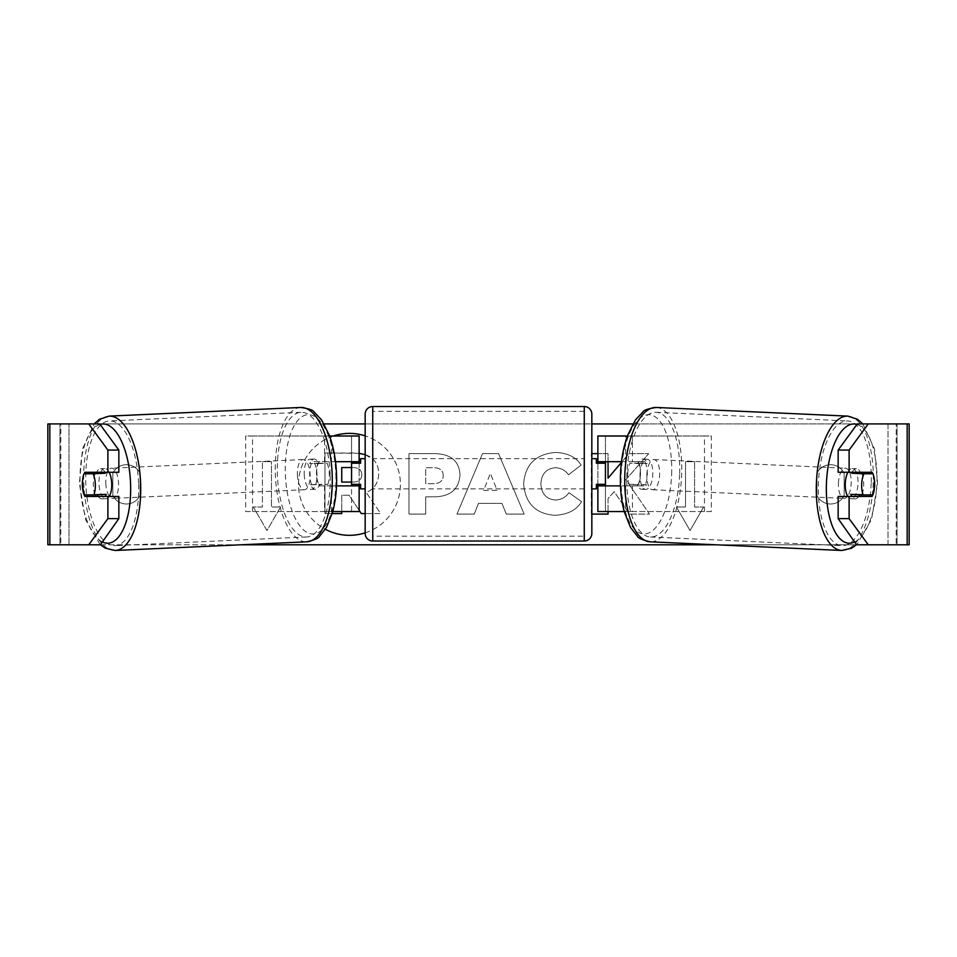 <?xml version="1.0" encoding="UTF-8"?>
<svg xmlns="http://www.w3.org/2000/svg" width="957" height="957" viewBox="0 0 957 957"><rect width="100%" height="100%" fill="white"/><g stroke="black" fill="none" stroke-linecap="round" stroke-linejoin="round"><path stroke-width="0.72" stroke-dasharray="4.79 3.59" d="M711.326 511.552L625.591 511.552L711.326 511.552L711.326 435.997L605.434 435.997L605.434 461.693L644.767 461.693A15.109 6.388 -90 0 1 647.315 473.775A15.109 6.388 -90 0 1 644.767 485.869L620.495 485.869M637.912 461.693A15.109 6.388 -90 0 1 640.472 473.775A15.109 6.388 -90 0 1 637.912 485.869L597.874 485.869M621.488 461.693L632.445 461.693L632.445 435.997L627.385 435.997M632.445 485.869L632.445 511.552L624.215 511.552M625.591 485.869L625.591 511.552L597.874 511.552L605.434 511.552L605.434 485.869M605.434 435.997L597.874 435.997L605.434 435.997L605.434 511.552M605.434 484.35L605.434 463.2L605.434 484.35L596.367 484.35L596.367 488.883M597.874 511.552L597.874 435.997M597.874 484.35L597.874 463.2M632.445 461.693L644.767 461.693M704.484 511.552L704.484 435.997L711.326 435.997M704.484 435.997L625.591 435.997L625.591 461.693M605.434 461.693L597.874 461.693M637.912 485.869L644.767 485.869M847.854 472.268A15.109 6.376 -87.4 0 1 852.328 468.511A15.109 6.376 -87.4 0 1 858.034 483.608A15.109 6.376 -87.4 0 1 850.964 498.693A15.109 6.376 -87.4 0 1 847.818 496.444M852.053 472.268A15.109 6.376 -87.4 0 1 856.431 468.691A15.109 6.376 -87.4 0 1 860.307 472.268M874.255 479.086A15.109 6.388 -90 0 0 872.832 473.775L861.647 473.26M627.696 473.775A15.109 6.376 -87.4 0 1 629.921 463.212L638.128 463.583A15.109 6.376 -87.4 0 1 642.972 459.049A15.109 6.376 -87.4 0 1 647.243 463.583L639.037 463.212A15.109 6.376 -87.4 0 1 640.472 473.775A15.109 6.376 -87.4 0 1 638.259 484.35L646.465 484.721A15.109 6.376 -87.4 0 1 641.609 489.242A15.109 6.376 -87.4 0 1 637.338 484.721L629.132 484.35A15.109 6.376 -87.4 0 1 627.696 473.775M640.018 474.337A15.109 6.376 -87.4 0 1 647.088 459.24A15.109 6.376 -87.4 0 1 652.782 474.337A15.109 6.376 -87.4 0 1 645.724 489.422A15.109 6.376 -87.4 0 1 640.018 474.337M639.037 463.212L629.921 463.212M629.132 484.35L638.259 484.35M859.733 494.757A15.109 6.376 -87.4 0 0 859.924 494.35L872.234 494.913M858.764 496.444A15.109 6.376 -87.4 0 1 855.079 498.884A15.109 6.376 -87.4 0 1 851.802 496.444M859.924 494.35L850.797 494.35M638.128 463.583L647.243 463.583M646.465 484.721L637.338 484.721M646.86 474.636A15.109 6.376 -87.4 0 1 653.918 459.551A15.109 6.376 -87.4 0 1 659.624 474.636A15.109 6.376 -87.4 0 1 652.566 489.733A15.109 6.376 -87.4 0 1 646.86 474.636M838.428 483.297A15.109 6.376 -87.4 0 1 845.486 468.2A15.109 6.376 -87.4 0 1 851.192 483.297A15.109 6.376 -87.4 0 1 844.122 498.394A15.109 6.376 -87.4 0 1 838.428 483.297M871.181 483.297A62.408 26.353 -87.4 0 1 841.993 545.634A62.408 26.353 -87.4 0 1 818.438 483.297A62.408 26.353 -87.4 0 1 847.627 420.948A62.408 26.353 -87.4 0 1 871.181 483.297M679.614 474.636A62.408 26.353 -87.4 0 1 650.425 536.985A62.408 26.353 -87.4 0 1 626.871 474.636A62.408 26.353 -87.4 0 1 656.059 412.3A62.408 26.353 -87.4 0 1 679.614 474.636M333.347 435.997A50.96 50.96 0 0 0 325.368 529.269M349.449 433.389A50.96 50.96 0 0 0 298.488 484.35A50.96 50.96 0 0 0 349.449 535.322A50.96 50.96 0 0 0 400.409 484.35A50.96 50.96 0 0 0 349.449 433.389M844.17 473.237A15.109 15.109 0 0 0 816.979 473.237L816.979 495.475A15.109 15.109 0 0 0 844.17 495.475L844.17 473.237A15.109 15.109 0 0 0 816.979 473.237L816.979 495.475A15.109 15.109 0 0 0 844.17 495.475L844.17 473.237M126.42 464.707A15.109 15.109 0 0 1 140.021 473.237L140.021 495.475A15.109 15.109 0 0 1 112.83 495.475L112.83 473.237A15.109 15.109 0 0 1 140.021 473.237L140.021 495.475A15.109 15.109 0 0 1 112.83 495.475L112.83 473.237A15.109 15.109 0 0 1 126.42 464.707M118.847 496.444L84.898 496.444M95.102 494.853A15.109 6.388 90 0 1 93.308 484.35A15.109 6.388 90 0 1 95.174 473.679M608.054 511.552L608.054 498.465L614.191 491.635L629.383 514.088L649.504 514.088L625.842 479.636L648.726 453.642L628.869 453.642L621.392 462.458M591.833 453.642L591.833 514.088M608.054 461.693L608.054 453.642L597.874 453.642M501.923 503.358L478.5 503.358L474.241 514.088L456.956 514.088L482.531 453.594L498.573 453.594L524.149 514.088L506.301 514.088L501.923 503.358L478.5 503.358L474.241 514.088L456.956 514.088L482.531 453.594L498.573 453.594L524.149 514.088L506.301 514.088L501.923 503.358M365.167 532.834A50.96 50.96 0 0 0 365.167 435.878M49.836 544.796L60.793 544.796L47.85 544.796L47.85 423.915L324.112 423.915M365.167 423.915L591.833 423.915M632.888 423.915L909.15 423.915L897.056 423.915L909.15 423.915L909.15 544.796L857.316 544.796L888 544.796L888 423.915L897.056 423.915L857.316 423.915M99.684 423.915L888 423.915L888 544.796L47.85 544.796L99.684 544.796L60.793 544.796L60.793 423.915L49.836 423.915M100.401 544.796L240.793 544.796M716.207 544.796L856.599 544.796M703.646 507.019L690.045 530.573L676.443 507.019L685.511 507.019L685.511 461.693L694.579 461.693L685.511 461.693L685.511 507.019L676.443 507.019L690.045 530.573L703.646 507.019L694.579 507.019L694.579 461.693L694.579 507.019L703.646 507.019M262.421 507.019L253.354 507.019L266.955 530.573L280.557 507.019L271.489 507.019L271.489 461.693L262.421 461.693L271.489 461.693L271.489 507.019L280.557 507.019L266.955 530.573L253.354 507.019L262.421 507.019L262.421 461.693L262.421 507.019M460.006 474.887L460.006 475.055C458.846 489.434 450.185 496.695 434.011 496.815L425.721 496.815L425.721 514.088L408.974 514.088L408.974 453.642L434.873 453.642C450.891 454.037 459.264 461.118 460.006 474.887L460.006 475.055C458.846 489.434 450.185 496.695 434.011 496.815L425.721 496.815L425.721 514.088L408.974 514.088L408.974 453.642L434.873 453.642C450.891 454.037 459.264 461.118 460.006 474.887M581.569 501.659C576.485 510.129 567.561 514.675 554.797 515.297C535.776 513.897 525.381 503.478 523.623 484.039L523.623 483.871C525.094 464.588 535.717 454.108 555.491 452.434C567.537 452.924 576.078 457.123 581.138 465.042L568.53 474.804C565.288 470.282 560.886 467.925 555.311 467.722C546.28 468.643 541.471 473.966 540.896 483.692L540.896 483.871C541.471 493.788 546.28 499.159 555.311 500.021C561.197 499.769 565.743 497.329 568.96 492.676L581.569 501.659C576.485 510.129 567.561 514.675 554.797 515.297C535.776 513.897 525.381 503.478 523.623 484.039L523.623 483.871C525.094 464.588 535.717 454.108 555.491 452.434C567.537 452.924 576.078 457.123 581.138 465.042L568.53 474.804C565.288 470.282 560.886 467.925 555.311 467.722C546.28 468.643 541.471 473.966 540.896 483.692L540.896 483.871C541.471 493.788 546.28 499.159 555.311 500.021C561.197 499.769 565.743 497.329 568.96 492.676L581.569 501.659M862.066 494.458A15.109 6.388 90 0 0 861.826 473.679M872.102 472.268L838.153 472.268M838.153 496.444L872.102 496.444M907.164 423.915L896.207 423.915L896.207 544.796L907.164 544.796M897.056 544.796L897.056 423.915L897.056 544.796M59.944 544.796L59.944 423.915L59.944 544.796M84.898 472.268L118.847 472.268M95.353 473.26L84.18 473.763A15.109 6.388 -90 0 0 82.745 479.086M332.223 513.574L324.961 513.574L324.961 453.008L353.6 453.008C362.775 453.128 369.342 455.317 373.326 459.587C376.891 463.032 378.673 467.734 378.685 473.691L378.685 473.859C378.302 483.094 374.151 489.29 366.232 492.46L380.683 513.574L365.167 513.574M365.167 454.659L373.326 459.587C376.891 463.032 378.673 467.734 378.685 473.691L378.685 473.859C378.302 483.094 374.151 489.29 366.232 492.46L380.683 513.574L361.303 513.574L349.102 495.236L341.745 495.236L341.745 511.552M359.126 510.308L349.102 495.236L341.745 495.236L341.745 513.574L324.961 513.574L324.961 453.008L359.126 453.331M483.644 490.403L497.114 490.403L490.415 473.332L483.644 490.403L497.114 490.403L490.415 473.332L483.644 490.403M443.247 475.665C443.055 470.425 439.825 467.782 433.581 467.722L425.721 467.722L425.721 483.692L433.665 483.692C439.837 483.452 443.031 480.833 443.247 475.832L443.247 475.665C443.055 470.425 439.825 467.782 433.581 467.722L425.721 467.722L425.721 483.692L433.665 483.692C439.837 483.452 443.031 480.833 443.247 475.832L443.247 475.665M625.842 479.636L648.726 453.642L628.869 453.642L608.054 478.165L608.054 453.642L591.306 453.642L591.306 514.088L608.054 514.088L608.054 498.465L614.191 491.635L629.383 514.088L649.504 514.088L625.842 479.636M351.566 482.077L352.822 482.077C358.672 481.897 361.674 479.505 361.818 474.899L361.818 474.72C361.602 469.959 358.576 467.566 352.738 467.542L351.566 467.542M361.818 474.899L361.818 474.72C361.602 469.959 358.576 467.566 352.738 467.542L341.745 467.542L341.745 482.077L352.822 482.077C358.672 481.897 361.674 479.505 361.818 474.899M245.674 511.552L331.409 511.552L245.674 511.552L245.674 435.997L351.566 435.997L351.566 461.693L319.088 461.693A15.109 6.388 -90 0 0 316.528 473.775A15.109 6.388 -90 0 0 319.088 485.869L336.505 485.869M335.512 461.693L312.233 461.693A15.109 6.388 -90 0 0 309.685 473.775A15.109 6.388 -90 0 0 312.233 485.869M324.555 461.693L324.555 435.997L329.615 435.997M319.088 485.869L331.409 485.869L331.409 511.552L351.566 511.552L351.566 485.869L359.126 485.869M359.126 435.997L359.126 511.552L351.566 511.552L351.566 435.997L359.126 435.997L351.566 435.997M324.555 485.869L324.555 511.552L332.785 511.552M351.566 484.35L351.566 463.2L351.566 484.35L360.633 484.35L360.633 488.883M359.126 511.552L351.566 511.552M359.126 484.35L359.126 463.2M252.516 511.552L252.516 435.997L245.674 435.997M252.516 435.997L331.409 435.997L331.409 461.693M331.409 485.869L351.566 485.869M351.566 461.693L359.126 461.693M319.088 461.693L312.233 461.693M365.167 488.883L365.167 458.666L365.167 488.883M591.833 488.883L591.833 458.666L591.833 488.883M596.367 458.666L596.367 463.2L605.434 463.2M351.566 463.2L360.633 463.2L360.633 458.666M591.833 533.468L591.833 414.094M365.167 414.094L365.167 533.468M584.272 458.666L584.272 488.883L584.272 458.666L372.728 458.666L372.728 488.883L372.728 458.666M584.272 488.883L372.728 488.883M584.272 536.183L584.272 411.366L584.272 536.183L372.728 536.183L372.728 411.366L372.728 536.183M584.272 411.366L372.728 411.366M109.146 472.268A15.109 6.376 -92.6 0 0 104.672 468.511A15.109 6.376 -92.6 0 0 98.966 483.608A15.109 6.376 -92.6 0 0 106.036 498.693A15.109 6.376 -92.6 0 0 109.182 496.444M84.766 494.913L97.076 494.35A15.109 6.376 -92.6 0 0 97.267 494.757M98.236 496.444A15.109 6.376 -92.6 0 0 101.921 498.884A15.109 6.376 -92.6 0 0 105.198 496.444M327.868 484.35A15.109 6.376 -92.6 0 0 329.304 473.775A15.109 6.376 -92.6 0 0 327.079 463.212L318.872 463.583A15.109 6.376 -92.6 0 0 314.028 459.049A15.109 6.376 -92.6 0 0 309.757 463.583L317.963 463.212A15.109 6.376 -92.6 0 0 316.528 473.775A15.109 6.376 -92.6 0 0 318.741 484.35L310.535 484.721A15.109 6.376 -92.6 0 0 315.391 489.242A15.109 6.376 -92.6 0 0 319.662 484.721L327.868 484.35L318.741 484.35M304.218 474.337A15.109 6.376 -92.6 0 0 311.276 489.422A15.109 6.376 -92.6 0 0 316.982 474.337A15.109 6.376 -92.6 0 0 309.912 459.24A15.109 6.376 -92.6 0 0 304.218 474.337M317.963 463.212L327.079 463.212M104.947 472.268A15.109 6.376 -92.6 0 0 100.569 468.691A15.109 6.376 -92.6 0 0 96.693 472.268M97.076 494.35L106.203 494.35M318.872 463.583L309.757 463.583M310.535 484.721L319.662 484.721M297.376 474.636A15.109 6.376 -92.6 0 0 304.434 489.733A15.109 6.376 -92.6 0 0 310.14 474.636A15.109 6.376 -92.6 0 0 303.082 459.551A15.109 6.376 -92.6 0 0 297.376 474.636M105.808 483.297A15.109 6.376 -92.6 0 0 112.878 498.394A15.109 6.376 -92.6 0 0 118.572 483.297A15.109 6.376 -92.6 0 0 111.514 468.2A15.109 6.376 -92.6 0 0 105.808 483.297M138.562 483.297A62.408 26.353 -92.6 0 0 109.373 420.948A62.408 26.353 -92.6 0 0 85.819 483.297A62.408 26.353 -92.6 0 0 115.007 545.634A62.408 26.353 -92.6 0 0 138.562 483.297M330.129 474.636A62.408 26.353 -92.6 0 0 300.941 412.3A62.408 26.353 -92.6 0 0 277.386 474.636A62.408 26.353 -92.6 0 0 306.575 536.985A62.408 26.353 -92.6 0 0 330.129 474.636M841.777 550.466A67.241 28.399 92.6 0 0 873.227 483.297A67.241 28.399 92.6 0 0 847.842 416.116M856.946 424.418A59.681 25.205 -87.4 0 1 876.875 483.608A59.681 25.205 -87.4 0 1 855.079 541.758M656.275 407.467A67.241 28.399 -87.4 0 1 681.659 474.636A67.241 28.399 -87.4 0 1 650.21 541.818M671.623 474.337A59.681 25.205 92.6 0 0 648.619 414.692A59.681 25.205 92.6 0 0 621.177 474.337A59.681 25.205 92.6 0 0 644.193 533.97A59.681 25.205 92.6 0 0 671.623 474.337M69 544.796L69 423.915L69 544.796M584.272 406.534L584.272 541.016M372.728 541.016L372.728 406.534M115.223 550.466A67.241 28.399 87.4 0 1 83.773 483.297A67.241 28.399 87.4 0 1 109.158 416.116M100.054 424.418A59.681 25.205 -92.6 0 0 80.125 483.608A59.681 25.205 -92.6 0 0 101.921 541.758M300.725 407.467A67.241 28.399 -92.6 0 0 275.341 474.636A67.241 28.399 -92.6 0 0 306.79 541.818M335.823 474.337A59.681 25.205 87.4 0 1 312.807 533.97A59.681 25.205 87.4 0 1 285.377 474.337A59.681 25.205 87.4 0 1 308.381 414.692A59.681 25.205 87.4 0 1 335.823 474.337M862.843 423.915L874.471 448.881L877.581 483.572L871.48 519.567L857.029 544.413M852.328 468.511L856.431 468.691M642.972 459.049L647.088 459.24M641.609 489.242L645.724 489.422M850.964 498.693L855.079 498.884M653.918 459.551L845.486 468.2M650.425 536.985L841.993 545.634M656.059 412.3L847.627 420.948M652.566 489.733L844.122 498.394M99.971 544.413L85.52 519.567L79.419 483.572L82.529 448.881L94.157 423.915M106.036 498.693L101.921 498.884M315.391 489.242L311.276 489.422M314.028 459.049L309.912 459.24M104.672 468.511L100.569 468.691M304.434 489.733L112.878 498.394M300.941 412.3L109.373 420.948M306.575 536.985L115.007 545.634M303.082 459.551L111.514 468.2"/><path stroke-width="1.44" d="M627.385 435.997L597.874 435.997L597.874 461.693L621.488 461.693M624.215 511.552L597.874 511.552L597.874 484.35M605.434 485.869L605.434 484.35L596.367 484.35L596.367 488.883L591.833 488.883M605.434 484.35L605.434 461.693M597.874 463.2L597.874 461.693M620.495 485.869L597.874 485.869M847.818 496.444A15.109 6.376 -87.4 0 1 845.27 483.608A15.109 6.376 -87.4 0 1 847.854 472.268M873.023 473.775A15.109 6.376 -87.4 0 1 874.459 484.35A15.109 6.376 -87.4 0 1 872.234 494.913L863.118 494.913A15.109 6.376 -87.4 0 1 861.683 484.35A15.109 6.376 -87.4 0 1 863.908 473.775L872.82 473.763A15.109 6.388 -90 0 0 872.102 472.268L849.11 472.268L849.11 450.077L838.153 450.077L857.316 423.915L868.262 423.915L849.11 450.077M852.053 472.268A15.109 6.376 -87.4 0 0 851.586 473.225L863.908 473.775M860.307 472.268A15.109 6.376 -87.4 0 1 860.714 473.225L861.647 473.26M859.733 494.757A15.109 6.376 -87.4 0 1 858.764 496.444M851.802 496.444A15.109 6.376 -87.4 0 1 850.797 494.35L863.118 494.913M851.586 473.225L860.714 473.225M365.167 435.878A50.96 50.96 0 0 0 333.347 435.997M325.368 529.269A50.96 50.96 0 0 0 365.167 532.834M82.745 479.086A15.109 6.388 -90 0 0 82.35 484.35A15.109 6.388 -90 0 0 84.898 496.444L118.847 496.444L118.847 518.622L100.401 544.796M95.856 496.444A15.109 6.388 90 0 1 95.102 494.853M591.833 514.088L608.054 514.088L608.054 511.552M597.874 453.642L591.833 453.642M621.392 462.458L608.054 478.165L608.054 461.693M324.112 423.915L365.167 423.915M591.833 423.915L632.888 423.915M240.793 544.796L716.207 544.796M856.599 544.796L838.153 518.622L838.153 496.444L872.102 496.444A15.109 6.388 -90 0 0 874.255 479.086M838.153 518.622L849.11 518.622L849.11 496.444M849.11 518.622L868.262 544.796L857.316 544.796M907.164 544.796L907.164 423.915L909.15 423.915L909.15 544.796L868.262 544.796M907.164 423.915L868.262 423.915M849.11 472.268L838.153 472.268L838.153 450.077M861.144 496.444A15.109 6.388 90 0 0 862.066 494.458M861.826 473.679A15.109 6.388 90 0 0 861.144 472.268M88.738 423.915L99.684 423.915L118.847 450.077L118.847 472.268L107.89 472.268L107.89 450.077L88.738 423.915L47.85 423.915L47.85 544.796L49.836 544.796L49.836 423.915M118.847 450.077L107.89 450.077M99.684 544.796L49.836 544.796M95.174 473.679A15.109 6.388 90 0 1 95.856 472.268M88.738 544.796L107.89 518.622L107.89 496.444M107.89 518.622L118.847 518.622M107.89 472.268L84.898 472.268A15.109 6.388 -90 0 0 84.168 473.775L83.977 473.775A15.109 6.376 -92.6 0 0 82.541 484.35A15.109 6.376 -92.6 0 0 84.766 494.913L93.882 494.913A15.109 6.376 -92.6 0 0 95.317 484.35A15.109 6.376 -92.6 0 0 93.092 473.775L83.977 473.775M359.126 453.331L365.167 454.659M341.745 511.552L341.745 513.574L332.223 513.574M365.167 513.574L361.303 513.574L359.126 510.308M351.566 467.542L341.745 467.542L341.745 482.077L351.566 482.077M359.126 463.2L359.126 461.693L335.512 461.693M359.126 461.693L359.126 435.997L329.615 435.997M332.785 511.552L359.126 511.552L359.126 484.35M351.566 485.869L351.566 461.693M336.505 485.869L359.126 485.869M372.728 406.534A7.56 7.56 0 0 0 365.167 414.094L365.167 533.468A7.56 7.56 0 0 0 372.728 541.016L584.272 541.016A7.56 7.56 0 0 0 591.833 533.468L591.833 414.094A7.56 7.56 0 0 0 584.272 406.534L372.728 406.534L372.728 541.016M365.167 458.666L360.633 458.666L360.633 463.2L351.566 463.2M351.566 484.35L360.633 484.35L360.633 488.883L365.167 488.883M605.434 463.2L596.367 463.2L596.367 458.666L591.833 458.666M109.182 496.444A15.109 6.376 -92.6 0 0 111.73 483.608A15.109 6.376 -92.6 0 0 109.146 472.268M93.882 494.913L106.203 494.35A15.109 6.376 -92.6 0 1 105.198 496.444M97.267 494.757A15.109 6.376 -92.6 0 0 98.236 496.444M95.353 473.26L96.286 473.225A15.109 6.376 -92.6 0 1 96.693 472.268M93.092 473.775L105.414 473.225A15.109 6.376 -92.6 0 0 104.947 472.268M105.414 473.225L96.286 473.225M841.777 550.466L650.21 541.818A67.241 28.399 -87.4 0 1 624.825 474.636A67.241 28.399 -87.4 0 1 656.275 407.467L847.842 416.116A67.241 28.399 92.6 0 0 816.393 483.297A67.241 28.399 92.6 0 0 841.777 550.466L851.646 548.194L857.029 544.413M855.079 541.758A59.681 25.205 -87.4 0 1 826.429 483.608A59.681 25.205 -87.4 0 1 856.946 424.418M584.272 541.016L584.272 406.534M300.725 407.467C308.632 408.591 313.047 410.051 313.968 411.869L321.6 419.967L329.292 435.124C333.538 446.823 335.955 459.898 336.529 474.361C337.008 487.95 335.74 500.391 332.749 511.696L326.457 527.486L319.59 536.231C318.825 538.133 314.566 539.987 306.79 541.818A67.241 28.399 -92.6 0 0 332.175 474.636A67.241 28.399 -92.6 0 0 300.725 407.467L109.158 416.116A67.241 28.399 87.4 0 1 140.607 483.297A67.241 28.399 87.4 0 1 115.223 550.466L105.354 548.194L99.971 544.413M101.921 541.758A59.681 25.205 -92.6 0 0 130.571 483.608A59.681 25.205 -92.6 0 0 100.054 424.418M847.842 416.116L857.472 419.274L862.843 423.915M656.275 407.467C648.368 408.591 643.953 410.051 643.032 411.869L635.4 419.967L627.708 435.124C623.462 446.823 621.045 459.898 620.471 474.361C619.992 487.95 621.26 500.391 624.251 511.696L630.543 527.486L637.41 536.231C638.175 538.133 642.434 539.987 650.21 541.818M306.79 541.818L115.223 550.466M109.158 416.116L99.528 419.274L94.157 423.915"/></g></svg>
